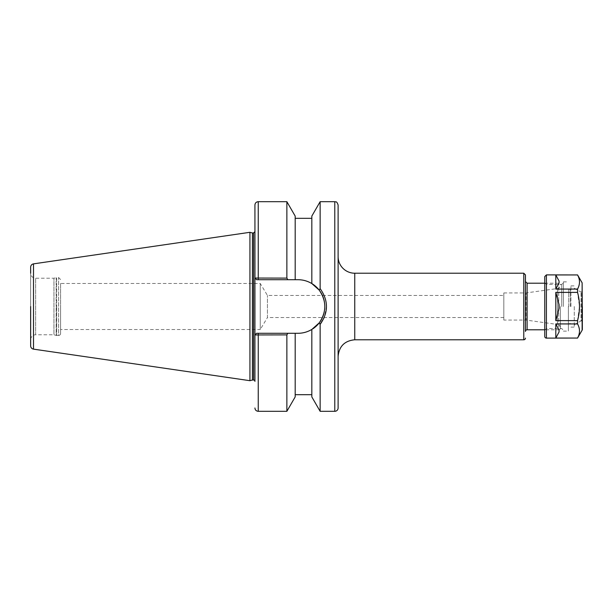 <?xml version="1.0" encoding="UTF-8"?>
<svg xmlns="http://www.w3.org/2000/svg" width="613" height="613" viewBox="0 0 613 613"><rect width="100%" height="100%" fill="white"/><g stroke="black" fill="none" stroke-linecap="round" stroke-linejoin="round"><path stroke-width="0.46" stroke-dasharray="3.06 2.3" d="M503.817 317.557L267.437 317.557L267.437 295.443L267.437 317.557L260.249 329.518L260.249 283.482L260.249 329.518L60.595 329.518L60.595 283.482L260.249 283.482L267.437 295.443L503.817 295.443L503.817 317.557L503.817 295.443M338.108 306.5L338.108 356.414L338.108 306.5M338.108 407.99L338.108 205.01M525.448 306.5L525.448 274.892M525.448 331.457L525.448 281.543M560.389 306.5L560.389 328.131L560.389 306.5M560.389 328.131A1.663 1.663 0 0 1 558.727 329.794L558.727 306.5L558.727 329.794L544.75 329.794M503.817 320.063L503.817 292.937L503.817 320.063L526.061 320.063L526.061 292.937L526.061 320.063L557.524 324.484L557.524 288.516L557.524 324.484A3.326 3.326 0 0 1 560.389 327.779M60.595 283.482L60.595 329.518M320.139 411.315L320.139 324.369L319.189 322.905C326.66 311.971 326.66 301.029 319.189 290.095L320.139 288.631C324.308 293.934 326.415 299.887 326.468 306.5L324.223 317.557M320.139 288.631L320.139 201.685M319.189 290.095L311.825 283.551L311.825 216.09M286.869 278.11L287.796 279.712L256.586 279.712L254.954 278.049L286.869 278.11L286.869 201.685M254.954 278.049L256.586 279.712L254.924 278.049L256.586 279.712L298.018 279.712L295.182 279.712L295.182 216.09M295.182 279.712L295.182 218.32L295.182 279.712L287.796 279.712M254.924 381.363L254.924 205.01M256.586 333.288L298.018 333.288L256.586 333.288L254.924 334.951L256.586 333.288L254.924 334.951L256.586 333.288L287.796 333.288L286.869 334.89L254.954 334.951M286.869 411.315L286.869 334.89M287.796 333.288L298.018 333.288A26.788 26.788 0 0 0 324.798 306.5A26.788 26.788 0 0 0 298.018 279.712L256.586 279.712M295.182 396.91L295.182 333.288M311.825 283.551C307.473 280.999 302.868 279.72 298.018 279.712A26.788 26.788 0 0 1 311.825 283.551L311.825 218.32L311.825 283.551M312.745 328.875A26.788 26.788 0 0 1 298.018 333.288C302.868 333.28 307.473 332.001 311.825 329.449L319.189 322.905M311.825 396.91L311.825 329.449M324.377 301.757A26.788 26.788 0 0 1 324.553 302.883M324.66 309.251A26.788 26.788 0 0 1 323.817 313.703M60.595 306.5L60.595 333.449L60.595 306.5M60.595 333.449A2 2 0 0 1 58.603 335.449L58.603 277.551L58.603 335.449L56.687 335.449A2 2 0 0 1 56.174 335.38L56.174 277.62L56.174 335.38L53.944 334.782L53.944 278.218L53.944 334.782L35.638 334.782L35.638 278.218L35.638 334.782A4.988 4.988 0 0 0 30.65 339.778L30.65 267.161M60.595 279.551L58.603 277.551L56.687 277.551L56.687 306.5L56.687 277.551L53.944 278.218L35.638 278.218C32.612 277.919 30.949 276.256 30.65 273.222L30.65 306.5M249.935 380.696L249.935 232.304M252.418 380.029L252.418 232.971M559.056 304.561L555.799 292.386L555.799 320.614L559.056 308.439L559.056 304.561M559.056 281.038L555.799 274.946L555.799 289.068L559.056 282.976L559.056 281.038M559.056 330.024L555.799 323.932L555.799 338.054L559.056 331.962L559.056 330.024M555.799 338.054L577.546 338.054C580.128 333.349 580.128 328.645 577.546 323.932L555.799 323.932M555.799 320.614L577.546 320.614L579.469 306.5L577.546 292.386L555.799 292.386M555.799 289.068L577.546 289.068C580.128 284.355 580.128 279.651 577.546 274.946L555.799 274.946M577.546 323.932L577.546 320.614M577.546 292.386L577.546 289.068M574.266 306.5L574.266 327.127L574.266 306.5M570.933 306.5L570.933 285.873L570.933 306.5M570.274 306.5L570.274 289.528L570.274 306.5M568.711 306.5L568.711 289.528L568.711 306.5M568.374 306.5L568.374 331.127L568.374 306.5M563.385 306.5L563.385 281.873L563.385 306.5M561.723 306.5L561.723 284.455L561.723 306.5M546.413 338.108L546.413 274.892M544.75 306.5L544.75 282.792L544.75 306.5M544.75 336.445L544.75 276.555M582.35 329.35L582.35 283.65M574.266 324.813L581.017 320.913L581.017 292.087L581.017 320.913L581.683 320.913L581.683 292.087L581.683 320.913A0.667 0.667 0 0 1 582.35 321.58L582.35 306.5M354.751 273.222L354.751 339.778M523.786 339.778L523.786 273.222M527.111 329.794L527.111 283.206M558.727 306.5L558.727 283.206L558.727 306.5M334.782 411.315L334.782 201.685M258.249 279.712L258.249 201.685M258.249 333.288L258.249 411.315M56.687 306.5L56.687 335.449L56.687 306.5M33.5 349.134L33.5 263.866M253.59 380.029L253.59 232.971M582.128 330.177L582.128 282.823M544.75 283.206L558.727 283.206L560.389 284.869M503.817 292.937L526.061 292.937L557.524 288.516C559.294 288.133 560.251 287.03 560.389 285.221M570.933 327.127L574.266 327.127M570.933 285.873L574.266 285.873M568.374 323.802L570.274 323.472L570.933 324.139M568.374 289.198L570.274 289.528L570.933 288.861M563.385 331.127L568.374 331.127M563.385 281.873L568.374 281.873M544.75 330.208L546.413 328.545L561.723 328.545L563.385 330.208M544.75 282.792L546.413 284.455L561.723 284.455L563.385 282.792M574.266 288.187L581.017 292.087L582.35 291.42"/><path stroke-width="0.92" d="M338.108 356.414C339.096 346.307 344.644 340.759 354.751 339.778L354.751 273.222A16.635 16.635 0 0 1 338.108 256.586M338.108 306.5L338.108 407.99A3.326 3.326 0 0 1 334.782 411.315L334.782 201.685C335.771 202.321 336.529 200.459 338.108 205.01L338.108 306.5M354.751 273.222L523.786 273.222L525.448 274.892L525.448 331.457A1.663 1.663 0 0 1 527.111 329.794L544.75 329.794M525.448 338.108A1.663 1.663 0 0 1 523.786 339.778L523.786 273.222M527.111 329.794L527.111 283.206L525.448 281.543L525.448 306.5M324.223 317.557L320.093 324.292M295.182 279.712L295.182 216.09L286.869 201.685L286.869 278.11L254.954 278.049L256.586 279.712L298.018 279.712C302.868 279.72 307.473 280.999 311.825 283.551L311.825 216.09L320.139 201.685L320.139 288.631L319.189 290.095C326.66 301.029 326.66 311.963 319.189 322.905L320.139 324.369C328.545 312.454 328.545 300.539 320.139 288.631M320.139 324.369L320.139 411.315L334.782 411.315M324.377 301.757A26.788 26.788 0 0 0 311.825 283.551L319.189 290.095M287.796 279.712L286.869 278.11M258.249 279.712L258.249 201.685C256.226 201.884 255.123 202.987 254.924 205.01L254.954 278.049M256.586 279.712L254.924 278.049L254.924 381.363A1.333 1.333 0 0 0 253.59 380.029L253.59 232.971L254.924 231.637M319.189 322.905L311.825 329.449C307.473 332.001 302.868 333.28 298.018 333.288L256.586 333.288L254.924 334.951L286.869 334.89L286.869 411.315L258.249 411.315C256.226 411.116 255.123 410.013 254.924 407.99M295.182 333.288L295.182 396.91L286.869 411.315M286.869 334.89L287.796 333.288M256.586 333.288L254.954 334.951M311.825 329.449L311.825 396.91L320.139 411.315M324.553 302.883A26.788 26.788 0 0 1 324.66 309.251M323.817 313.703A26.788 26.788 0 0 1 312.745 328.875M30.65 306.5L30.65 345.839A3.326 3.326 0 0 0 33.5 349.134L33.5 263.866C31.738 264.264 30.788 265.36 30.65 267.161L30.65 273.222M30.65 345.839L30.65 339.778M33.5 263.866L249.935 232.304L249.935 380.696L33.5 349.134M249.935 232.304L252.418 232.971L252.418 380.029L249.935 380.696M559.056 282.976L555.799 289.068L555.799 274.946L559.056 281.038L559.056 282.976M559.056 331.962L555.799 338.054L555.799 323.932L559.056 330.024L559.056 331.962M555.799 323.932L577.546 323.932C580.128 328.645 580.128 333.349 577.546 338.054L555.799 338.054M555.799 274.946L577.546 274.946C580.128 279.651 580.128 284.355 577.546 289.068L555.799 289.068M577.546 338.054L546.413 338.108A1.663 1.663 0 0 1 544.75 336.445L544.75 276.555L546.413 274.892L546.413 338.108M577.546 320.614L555.799 320.614L555.799 292.386L577.546 292.386C580.128 301.795 580.128 311.205 577.546 320.614L577.546 323.932M577.546 289.068L577.546 292.386M546.413 274.892L577.546 274.946M555.799 292.386L559.056 304.561L559.056 308.439L555.799 320.614M582.128 330.177L582.128 282.823L582.35 329.35A1.663 1.663 0 0 1 582.128 330.177L577.546 338.108M582.35 306.5L582.35 321.58M258.249 333.288L258.249 411.315M354.751 339.778L523.786 339.778M527.111 283.206L544.75 283.206M320.139 201.685L334.782 201.685M258.249 201.685L286.869 201.685M295.182 394.68L311.825 394.68M295.182 218.32L311.825 218.32M252.418 380.029L253.59 380.029M252.418 232.971L253.59 232.971M582.128 282.823L577.546 274.892"/></g></svg>

